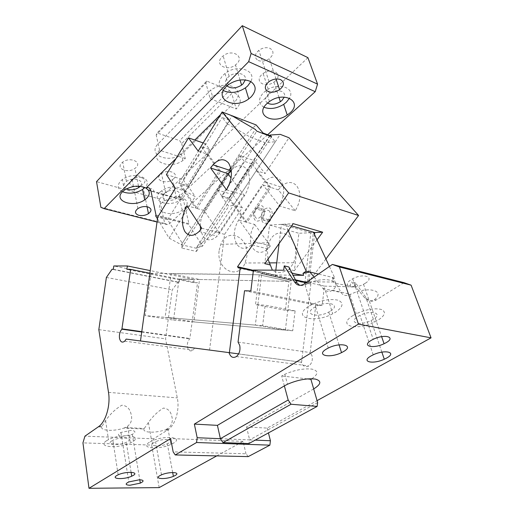 <?xml version="1.0" encoding="UTF-8"?>
<svg xmlns="http://www.w3.org/2000/svg" width="514" height="514" viewBox="0 0 514 514"><rect width="100%" height="100%" fill="white"/><g stroke="black" fill="none" stroke-linecap="round" stroke-linejoin="round"><path stroke-width="0.39" stroke-dasharray="2.57 1.93" d="M100.885 207.322L164.705 223.449L159.456 198.989L96.523 181.641M164.705 223.449L168.142 224.817L157.027 222.009M267.646 134.745L168.142 224.817M159.456 198.989L307.912 57.652M258.195 60.485C261.754 61.802 265.455 61.198 269.304 58.673C273.872 54.612 274.161 51.194 270.178 48.425C266.548 47.031 262.763 47.654 258.838 50.295C254.359 54.445 254.147 57.844 258.195 60.485M173.668 178.692L172.338 179.739C165.482 184.584 154.348 180.054 160.214 174.657L161.492 173.629C168.508 168.579 179.72 173.385 173.668 178.692M136.107 167.429L134.938 168.419C128.153 173.661 115.753 168.849 121.612 163.079L122.717 162.109C129.663 156.635 142.185 161.762 136.107 167.429M236.851 63.723L235.496 64.918C227.021 71.838 214.171 64.713 221.842 57.073L223.134 55.897C231.859 48.637 244.767 56.264 236.851 63.723M275.459 80.839L273.93 82.092C265.468 88.421 254.064 81.81 261.677 74.736L263.149 73.502C271.867 66.871 283.285 73.926 275.459 80.839M185.297 158.556L159.597 150.236C148.315 161.107 169.89 170.076 182.894 160.503L185.297 158.556L183.781 152.272L181.391 154.219C168.47 163.818 146.959 154.74 158.164 143.824L210.721 90.034C218.72 84.894 226.378 83.872 233.684 86.975C239.595 91.132 239.82 96.311 234.358 102.517L231.75 93.587L181.68 143.573L179.649 140.618L157.136 132.959L206.699 81.058L229.559 90.464L179.649 140.618M181.68 143.573L183.781 152.272L234.358 102.517L236.241 108.974C241.747 102.794 241.541 97.641 235.618 93.516C228.28 90.451 220.59 91.486 212.533 96.619L210.721 90.034M141.729 177.703C138.35 176.919 135.15 177.458 132.13 179.335C128.731 182.335 129.072 184.674 133.152 186.338C136.454 187.083 139.596 186.556 142.571 184.751C146.06 181.802 145.777 179.45 141.729 177.703M155.607 215.796L188.516 224.29L188.927 223.641L183.479 200.216L182.714 198.308L181.513 197.106L180.009 196.74L178.371 197.241C187.475 198.854 189.518 202.632 184.507 208.575L182.232 210.271C170.796 217.962 152.362 211.183 162.154 202.471L164.268 200.826L174.182 197.363L178.371 197.241L256.126 124.928M176.122 158.434L194.787 140.033M220.41 114.783L222.954 112.277M164.332 193.444L165.63 192.422C172.781 187.424 184.096 192.037 177.921 197.28L176.565 198.314C169.588 203.107 158.351 198.777 164.332 193.444M126.367 188.901C123.444 187.205 123.097 185.046 125.32 182.419L126.444 181.461C133.312 176.18 145.828 180.703 140.226 186.286M226.905 85.87C224.746 83.409 225.048 80.614 227.818 77.492L229.141 76.329C235.714 70.951 247.061 73.56 245.319 79.908M267.505 103.076C264.716 100.815 264.896 97.975 268.051 94.57L269.554 93.349C276.326 88.299 286.812 91.055 284.293 97.088M212.533 96.619L210.155 98.682L205.87 83.005L156.192 134.957L157.136 132.959M159.597 150.236L156.192 134.957M157.464 218.874L169.106 238.143L195.236 196.644L185.348 191.15L227.214 123.688L222.151 117.468L229.803 120.372L223.23 112.386M227.214 123.688L250.337 137.174L265.108 142.641L275.35 141.748L269.741 135.542M229.803 120.372L188.554 186.807L195.236 196.644M122.499 191.728C117.577 189.004 116.935 185.451 120.565 181.076L122.383 179.521C133.775 170.706 154.38 178.409 144.884 187.507M183.479 200.216L180.388 199.496C179.18 195.802 177.112 195.089 174.182 197.363L150.917 190.822M180.388 199.496L154.322 192.172C153.172 188.407 151.148 187.706 148.257 190.071M159.931 192.197L162.026 190.54C173.816 182.245 192.371 189.949 182.168 198.481L179.919 200.184C168.586 207.926 150.242 200.974 159.931 192.197M270.075 135.67L228.852 198.745L221.83 196.663L263.072 133.01M221.83 196.663L228.756 206.307L202.58 246.148L188.516 224.29M223.314 90.49C217.904 86.564 217.763 81.533 222.89 75.397L225.016 73.508C236.986 63.614 256.968 70.245 250.826 81.597M264.042 107.265C258.156 103.789 257.983 98.913 263.534 92.655L265.963 90.663C277.901 81.675 295.833 87.733 289.53 98.2M210.155 98.682L236.241 108.974M228.852 198.745L233.517 205.163L275.35 141.748M254.681 224.477L270.46 245.898L267.871 248.898C262.114 253.62 257.193 253.498 253.094 248.519C249.027 241.239 249.553 233.221 254.681 224.477L247.048 222.369L234.789 205.529L233.517 205.163L228.756 206.307M169.106 238.143L181.358 244.735L196.13 248.217L265.108 142.641M196.13 248.217L202.58 246.148M181.358 244.735L187.912 234.519M189.171 232.553L229.193 170.14M230.76 167.699L250.337 137.174M188.554 186.807L180.915 184.545L222.151 117.468M180.915 184.545L185.348 191.15L208.138 154.418L198.179 151.077M156.018 215.128L188.927 223.641M205.87 83.005L206.699 81.058M229.559 90.464L231.75 93.587M140.483 340.968L301.583 362.248L194.51 348.158L193.039 350.092C190.443 351.807 188.599 350.85 187.507 347.233C186.987 343.795 187.751 340.988 189.794 338.829L197.556 282.777L193.598 282.674L126.887 269.355M238.335 267.929L308.953 283.818L310.841 283.863L305.946 282.758M253.351 270.904L295.601 280.426M325.908 258.992L308.104 282.694L308.953 283.818M308.104 282.694L306.55 282.34M295.248 279.783L253.428 270.332M301.583 362.248L310.841 283.863M209.526 350.13L224.586 234.345L242.338 207.727L232.669 194.6L254.79 160.798L265.128 173.559L289.009 137.746M295.242 210.753L278.331 189.865L280.695 186.961C286.613 181.481 291.939 181.063 296.674 185.715C301.358 192.93 300.883 201.276 295.242 210.753L279.687 206.011L262.962 184.911L262.307 184.699L264.671 181.731C270.589 176.109 275.889 175.647 280.573 180.337C285.206 187.642 284.692 196.13 279.025 205.806L254.205 241.715L251.609 244.78C245.865 249.611 240.97 249.515 236.928 244.478C232.926 237.102 233.491 228.955 238.631 220.037L262.307 184.699M171.059 273.699L259.255 274.784L261.716 273.782L291.361 280.432L261.722 273.769L255.329 325.105L285.373 330.116L291.367 280.426L288.887 281.383L199.503 279.5L193.881 321.925L165.11 317.337L171.059 273.699L199.503 279.5L288.887 281.383L259.255 274.784L149.902 273.23M255.329 325.105L165.11 317.337M193.881 321.925L285.373 330.116M224.586 234.345L215.758 232.077L197.061 246.791L196.438 251.468L181.648 248.031L182.29 243.283L167.628 219.696L157.702 217.146M197.061 246.791L269.464 135.966M215.758 232.077L280.22 134.36M196.438 251.468L271.572 136.763M181.648 248.031L256.794 131.16M182.29 243.283L255.31 129.419M167.628 219.696L232.103 115.804M175.396 188.259L185.348 191.15L196.997 208.53L204.071 210.489L227.773 173.559M166.407 174.599L183.145 179.656L205.259 143.657L209.596 149.42L201.244 146.567L219.26 170.815L195.564 208.138L178.84 183.125L187.186 185.599L183.145 179.656M178.84 183.125L201.244 146.567M203.165 142.931L205.259 143.657M187.186 185.599L209.596 149.42M208.138 154.418L220.692 171.278L196.997 208.53L195.564 208.138L196.997 208.53M186.91 205.741L195.564 208.138M201.694 228.19L219.137 232.688L204.071 210.489L204.778 210.682L228.229 174.169M231.255 170.224C237.038 164.724 242.133 164.307 246.534 168.965C251.025 176.443 250.427 185.239 244.728 195.346L219.851 232.868L217.268 236.074C211.556 241.15 206.737 241.117 202.824 235.965L200.588 229.758M200.306 226.089C200.389 220.493 201.873 215.36 204.778 210.682M219.851 232.868L219.137 232.688L244.015 195.134L231.082 177.953M226.565 189.814L244.728 195.346M242.338 207.727L234.789 205.529L229.405 198.141L251.828 163.844L270.711 187.411L247.048 222.369L245.763 222.009L233.517 205.163L256.313 170.603L265.128 173.559M232.669 194.6L217.576 190.045L239.704 155.575L254.79 160.798M229.405 198.141L221.765 195.873L244.195 161.235L239.704 155.575M251.828 163.844L244.195 161.235M221.765 195.873L217.576 190.045M278.331 189.865L262.962 184.911L239.28 220.217L238.631 220.037M256.313 170.603L269.426 187L245.763 222.009L239.28 220.217L254.867 241.882L279.687 206.011L279.025 205.806M253.383 213.74C253.588 220.885 256.274 222.819 261.433 219.536C263.129 217.788 264.17 215.565 264.556 212.873C264.267 205.639 261.549 203.743 256.402 207.193L253.383 213.74M261.176 215.983C261.401 223.076 264.1 224.997 269.265 221.759C270.962 220.031 271.996 217.833 272.381 215.16C272.073 207.984 269.342 206.095 264.19 209.5L261.176 215.983M270.46 245.898L254.205 241.715M255.368 217.383C253.942 214.659 254.353 211.877 256.589 209.031C258.33 207.444 259.866 207.38 261.183 208.832C262.641 211.582 262.23 214.389 259.943 217.261C258.182 218.816 256.659 218.855 255.368 217.383M269.644 211.338C268.321 209.885 266.785 209.95 265.038 211.511C262.802 214.332 262.397 217.088 263.836 219.793C265.134 221.251 266.663 221.219 268.424 219.684C270.711 216.844 271.116 214.062 269.644 211.338M317.003 239.884L294.393 270.66L298.891 233.272L269.612 225.061L264.806 263.669M294.393 270.66L289.189 269.432L293.738 262.763L295.434 256.158C298.782 235.618 276.159 223.333 268.976 242.756L267.37 249.059L268 259.178M219.189 250.254L220.757 244.388C227.779 226.288 250.042 237.667 246.759 256.846L245.088 263.001C238.49 280.451 215.983 270.081 219.189 250.254M289.189 269.432C281.98 273.249 276.371 273.487 272.362 270.158M244.548 290.744L315.769 305.123L322.182 305.457L324.43 286.118L305.008 281.723L310.829 232.726L314.767 232.553L298.891 233.272M269.612 225.061L293.205 223.667M247.048 222.369L245.763 222.009M270.711 187.411L269.426 187M308.349 306.627C291.284 317.594 314.439 323.704 332.751 313.778L335.764 312.062C343.236 306.762 343.994 302.804 338.039 300.195C330.219 298.557 321.263 300.144 311.163 304.956L308.349 306.627M330.573 311.034C341.418 304.513 327.347 300.176 315.564 306.685L313.823 307.713C303.292 314.369 317.421 318.243 328.754 312.075L330.573 311.034M314.105 277.097L322.895 288.463L325.439 290.725L329.256 291.695L332.642 290.288C344.168 280.471 323.203 275.318 306.248 284.383L302.026 285.675L299.688 285.328M288.868 266.972L289.787 271.643L291.618 272.876M289.787 271.643L283.702 270.223M275.825 270.178L275.241 274.984L292.8 275.202M275.241 274.984L253.46 270.056M288.251 230.645L285.366 224.13L281.454 224.361L279.102 243.533M329.397 266.483L334.723 277.933L332.648 277.431L332.552 279.404L333.4 282.025C334.184 283.201 339.69 284.428 349.918 285.707L351.627 281.968L364.67 297.786L366.662 299.63L371.031 300.928L374.449 299.636C386.117 290.481 367.272 285.842 350.657 294.316L346.481 295.505C344.174 295.569 342.408 294.58 341.167 292.543L332.648 277.431L318.494 274.052M324.43 286.118L355.135 286.928L355.585 282.912L366.488 298.191C369.123 301.448 372.335 302.059 376.139 300.015L403.972 282.655M365.306 283.246C375.271 277.181 363.526 272.786 352.688 278.781L350.978 279.783C341.238 285.977 353.079 289.973 363.533 284.268L365.306 283.246M313.681 388.925L246.534 426.954L267.222 428.091L317.067 400.637M310.829 232.726L281.454 224.361M322.182 305.457L250.832 290.975M291.605 225.916L285.366 224.13M353.092 315.5C336.284 325.625 356.343 331.292 374.417 322.188L377.777 320.395C385.198 315.493 386.374 311.837 381.304 309.434C374.468 307.905 366.122 309.344 356.266 313.746L353.092 315.5M248.211 456.612L245.994 453.766L173.16 451.883M216.747 455.892L243.09 441.385L245.994 453.766M159.167 487.613L151.669 445.079L82.947 442.882M98.335 426.864L101.586 427.018L105.608 420.542C110.272 413.937 115.695 408.829 121.876 405.218C126.63 405.642 129.65 408.437 130.935 413.603C132.207 417.548 131.796 421.101 129.714 424.249L127.292 426.511L124.002 428.078L143.907 429.023L148.392 422.502C152.876 416.263 157.882 411.457 163.413 408.084C167.821 408.482 170.59 411.161 171.727 416.115C172.852 419.906 172.351 423.311 170.237 426.331L167.821 428.503L164.608 430L167.468 430.141L153.577 438.802L151.669 445.079M167.468 430.141L168.251 429.608C175.486 424.654 179.804 409.594 177.298 397.9L165.579 338.861L172.241 289.845L177.992 282.263L179.129 282.289L113.324 269.285M193.598 282.674L194.022 279.487L179.547 279.179L179.129 282.289M315.769 305.123L310.212 352.572L311.985 355.675C312.91 360.051 311.869 363.469 308.85 365.936C305.367 367.658 302.823 366.411 301.217 362.197M267.222 428.091L268.443 432.916M311.844 378.734C318.551 374.07 318.635 370.87 312.101 369.142C303.89 368.236 294.792 369.951 284.801 374.288L281.678 375.959L284.364 385.892M246.534 426.954L249.624 439.888L255.207 440.119M358.014 316.476L359.973 315.397C371.596 309.447 383.701 313.444 373.093 319.47L371.063 320.563C359.884 326.217 347.657 322.625 358.014 316.476M220.371 438.686L249.624 439.888L248.879 443.563M238.053 342.08L310.212 352.572M295.107 310.886L265.153 305.181L262.615 325.735L292.729 330.772L295.107 310.886L285.386 310.289L288.887 281.383L259.255 274.784L255.522 304.641L265.153 305.181M126.161 339.086L194.51 348.158M141.774 331.665L190.154 338.533M199.503 279.5L179.058 279.07L173.514 320.1L145.134 315.615L150.994 273.448M179.058 279.07L197.556 282.777M194.022 279.487L150.268 270.608M179.547 279.179L113.8 265.969M177.992 282.263L112.033 269.272M106.379 277.457L172.241 289.845M98.829 329.641L165.579 338.861M101.586 427.018C100.84 430.944 114.256 431.484 124.002 428.078M143.907 429.023C142.68 432.769 155.08 433.27 164.608 430M153.577 438.802L84.919 436.174M122.159 436.354L132.265 434.362C136.049 432.242 135.722 430.912 131.269 430.379L120.963 432.422C117.282 434.561 117.68 435.872 122.159 436.354M243.09 441.385L170.635 438.551M305.008 281.723L308.933 281.807L314.523 234.564M308.933 281.807L333.4 282.025M355.135 286.928L349.918 285.707M334.723 277.933L332.552 279.404M307.558 281.492L313.411 232.161M355.585 282.912L351.627 281.968M307.327 378.895L281.678 375.959M173.514 320.1L292.729 330.772M262.615 325.735L145.134 315.615M285.386 310.289L255.522 304.641M106.437 440.832C96.285 447.238 118.387 448.947 130.376 442.939L132.593 441.738C143.438 435.416 120.963 433.251 108.473 439.682L106.437 440.832M149.323 442.316C139.127 448.369 158.807 450.071 170.911 444.437L173.443 443.152C184.23 437.183 164.313 435.05 151.675 441.076L149.323 442.316M168.843 442.991L167.32 443.775C159.86 447.264 147.801 446.171 154.104 442.483L155.562 441.719C163.221 438.089 175.364 439.335 168.843 442.991M111.628 441.012L112.887 440.305C120.469 436.425 134.154 437.69 127.607 441.565L126.271 442.297C118.888 446.011 105.338 444.918 111.628 441.012M317.633 402.603L249.624 439.888M150.975 191.079L154.322 192.172M304.249 283.94L306.248 284.383M322.895 288.463L341.167 292.543M332.642 290.288L350.657 294.316M374.449 299.636L376.139 300.015M364.67 297.786L366.488 298.191M108.505 392.375L177.298 397.9M269.028 81.623L258.838 50.295M276.05 79.008L269.304 58.673M165.63 192.422L161.492 173.629M176.565 198.314L172.338 179.739M126.444 181.461L122.717 162.109M138.504 186.158L134.938 168.419M229.141 76.329L223.134 55.897M240.038 79.978L235.496 64.918M269.554 93.349L263.149 73.502M279.012 97.525L273.93 82.092M182.894 160.503L181.391 154.219M147.055 206.718L142.571 184.751M137.893 208.568L132.13 179.335M124.394 190.116L122.383 179.521M164.268 200.826L162.026 190.54M182.232 210.271L179.919 200.184M228.287 84.733L225.016 73.508M269.452 101.554L265.963 90.663M269.265 221.759L261.433 219.536M267.871 248.898L251.609 244.78M280.695 186.961L264.671 181.731M265.038 211.511L256.589 209.031M268.424 219.684L259.943 217.261M264.19 209.5L256.402 207.193M199.111 231.473L217.268 236.074M293.738 262.763L276.731 262.847M269.259 262.885L245.088 263.001M268.976 242.756L220.757 244.388M325.439 290.725L332.751 313.778M305.072 284.923L311.163 304.956M328.26 348.062L315.564 306.685M339.073 344.868L328.754 312.075M366.662 299.63L374.417 322.188M349.899 294.663L356.266 313.746M363.533 284.268L381.632 336.657M352.688 278.781L373.209 339.317M284.801 374.288L287.512 384.234M373.203 354.827L359.973 315.397M381.863 352.141L371.063 320.563M236.414 356.543L308.85 365.936M124.709 341.174L193.039 350.092M141.729 332.018L189.794 338.829M99.099 426.292L101.721 426.421M125.377 427.552L144.106 428.451M165.945 429.498L168.251 429.608M127.652 426.26L130.376 442.939M105.608 420.542L108.473 439.682M167.898 428.451L170.911 444.437M148.392 422.502L151.675 441.076M120.963 432.422L128.796 481.939M132.265 434.362L139.763 479.768M172.672 472.507L167.32 443.775M161.499 474.846L155.562 441.719M118.143 474.807L112.887 440.305M131.089 472.295L126.271 442.297"/><path stroke-width="0.77" d="M157.027 222.009L104.104 208.665L100.885 207.322L96.523 181.641L242.287 25.7L307.912 57.652L317.562 84.142L315.217 91.685L267.646 134.745M317.562 84.142L251.121 53.495L242.287 25.7M251.121 53.495L248.667 61.661L104.104 208.665M315.217 91.685L248.667 61.661M147.698 206.866C151.803 208.504 152.06 210.772 148.475 213.67C145.423 215.45 142.217 216.002 138.857 215.321C134.719 213.766 134.398 211.511 137.893 208.568C140.99 206.712 144.261 206.146 147.698 206.866M157.464 218.874L155.607 215.796L156.018 215.128L150.975 191.079L150.255 189.126L149.092 187.912L147.627 187.552L146.021 188.098L148.257 190.071C149.979 192.692 149.452 195.423 146.683 198.25L144.685 199.856C133.344 208.189 112.797 200.98 122.557 191.664L124.394 190.116C131.944 185.682 139.153 185.008 146.021 188.098L176.122 158.434M194.787 140.033L220.41 114.783M222.954 112.277L256.126 124.928L263.072 133.01L269.741 135.542M251.083 96.953L248.75 98.894C234.545 109.925 213.239 99.061 226.128 86.622L228.287 84.733C236.17 79.586 243.662 78.533 250.768 81.565C256.48 85.671 256.582 90.798 251.083 96.953M289.857 113.009L287.236 115.033C273.062 125.127 254.192 115.052 266.991 103.539L269.452 101.554C284.351 90.657 303.234 101.913 289.857 113.009M268.205 91.569C264.106 89.044 264.382 85.729 269.028 81.623C273.088 78.995 276.962 78.34 280.65 79.657C284.679 82.317 284.326 85.658 279.584 89.667C275.613 92.186 271.822 92.816 268.205 91.569M140.226 186.286L138.78 187.539C134.591 190.013 130.46 190.463 126.367 188.901M245.319 79.908L242.981 83.93L241.593 85.112C235.907 88.588 231.017 88.845 226.905 85.87M284.293 97.088L281.955 100.474L280.387 101.714C275.562 104.573 271.263 105.029 267.505 103.076M144.884 187.507L142.571 189.467C135.837 193.425 129.142 194.176 122.499 191.728M250.826 81.597L247.703 85.934L245.396 87.881C237.539 92.88 230.176 93.754 223.314 90.49M289.53 98.2L286.292 102.312L283.696 104.348C276.699 108.576 270.146 109.546 264.042 107.265M187.912 234.519L189.171 232.553M229.193 170.14L230.76 167.699M269.464 135.966L270.075 135.034L271.572 136.763L256.794 131.16L255.31 129.419L232.103 115.804L222.138 111.962L198.179 151.077L188.484 137.855L166.407 174.599L175.396 188.259L157.702 217.146L140.483 340.968L238.644 353.883L126.161 339.086L124.709 341.174C122.184 343.037 120.449 342.054 119.492 338.212C119.087 334.55 119.878 331.549 121.882 329.211L130.665 269.375L149.902 273.23M222.138 111.962L288.611 192.904L237.532 266.74L238.335 267.929L240.186 267.935L229.385 352.655M228.518 162.944C224.014 158.132 218.829 158.762 212.957 164.833L210.592 168.02L226.565 189.814C232.277 179.47 232.926 170.519 228.518 162.944M201.694 228.19L186.91 205.741C181.757 215.225 181.063 223.796 184.822 231.467C188.664 236.678 193.425 236.678 199.111 231.473L201.694 228.19M240.186 267.935L253.351 270.904M295.601 280.426L305.946 282.758M306.55 282.34L295.248 279.783M253.428 270.332L237.532 266.74M270.075 135.034L280.22 134.36L289.009 137.746L358.579 215.494L325.908 258.992M188.484 137.855L203.165 142.931M210.592 168.02L228.473 173.79L231.255 170.224M228.229 174.169L228.473 173.79M200.588 229.758L200.306 226.089M231.082 177.953L227.773 173.559M358.579 215.494L288.611 192.904M268 259.178L270.3 264.967L264.806 263.669L293.205 223.667L322.657 232.193L317.003 239.884M272.362 270.158L270.3 264.967M322.657 232.193L314.767 232.553L291.605 225.916M219.26 170.815L220.692 171.278M299.688 285.328L296.854 282.649L288.868 266.972L284.229 265.866L294.708 282.173L296.854 282.649M291.618 272.876C294.226 273.744 298.229 274.566 303.613 275.331L303.009 273.352L309.852 271.983L314.105 277.097M326.448 349.051L328.26 348.062C340.519 341.797 354.711 345.389 343.41 351.634L341.521 352.636C329.75 358.573 315.467 355.418 326.448 349.051M317.067 400.637L431.053 337.852L411.097 285.161L403.972 282.655L332.346 264.44L304.249 283.94C300.433 286.24 297.253 285.649 294.708 282.173M229.026 352.604C230.503 357.134 232.97 358.444 236.414 356.543C239.434 353.838 240.533 350.124 239.717 345.408L238.053 342.08L244.548 290.744L250.832 290.975L253.46 270.056L283.702 270.223L284.229 265.866M292.8 275.202L303.613 275.331M318.494 274.052L306.177 271.109L303.009 273.352M306.177 271.109L288.251 230.645M279.102 243.533L275.825 270.178M431.053 337.852L358.425 324.122L194.363 424.095L197.177 437.735L220.371 438.686L288.181 400.014L284.364 385.892L217.428 425.361L194.363 424.095M311.844 378.734L310.899 379.306L313.681 388.925C321.192 384.228 321.777 380.951 315.435 379.094C307.211 378.111 297.908 379.827 287.512 384.234L284.364 385.892M385.95 342.767C396.551 337.055 384.71 333.625 373.209 339.317L371.397 340.268C361.034 346.089 373.003 349.154 384.074 343.737L385.95 342.767M386.399 358.187C397.431 352.405 385.269 349.083 373.203 354.827L371.166 355.861C360.391 361.753 372.695 364.689 384.286 359.235L386.399 358.187M196.554 442.515L269.882 445.163L248.211 456.612L175.235 454.948L196.554 442.515L197.177 437.735M411.097 285.161L339.426 266.997L358.425 324.122M339.426 266.997L332.346 264.44M216.747 455.892L159.167 487.613L88.993 488.3L82.947 442.882L84.919 436.174L99.099 426.292C106.109 420.96 110.606 404.833 108.505 392.375L98.829 329.641L106.379 277.457L112.033 269.272L113.324 269.285L113.8 265.969L127.369 265.963L126.887 269.355L130.665 269.375M88.993 488.3L170.635 438.551L173.16 451.883L175.235 454.948M329.397 266.483L313.411 232.161M268.443 432.916L270.415 440.742L269.882 445.163M217.428 425.361L220.371 438.686L222.96 442.605L248.879 443.563L317.125 406.42L291.04 404.242L288.181 400.014M255.207 440.119L270.415 440.742M122.236 328.889L141.774 331.665M150.268 270.608L127.369 265.963M129.913 485.255L140.322 483.134C144.261 481.162 143.965 480.044 139.422 479.761L128.796 481.939C124.966 483.918 125.339 485.023 129.913 485.255M174.953 475.604L173.391 476.349C165.739 479.697 153.519 479.067 160.002 475.572L161.499 474.846C169.363 471.364 181.667 472.135 174.953 475.604M116.845 475.482L118.143 474.807C125.93 471.107 139.827 471.852 133.094 475.514L131.719 476.208C124.137 479.761 110.382 479.176 116.845 475.482M314.523 234.564L314.767 232.553M310.899 379.306L307.327 378.895M313.681 388.925L317.633 402.603L317.125 406.42M222.96 442.605L291.04 404.242M150.917 190.822L148.257 190.071M279.584 89.667L276.05 79.008M138.78 187.539L138.504 186.158M241.593 85.112L240.038 79.978M280.387 101.714L279.012 97.525M148.475 213.67L147.055 206.718M144.685 199.856L142.571 189.467M248.75 98.894L245.396 87.881M287.236 115.033L283.696 104.348M276.731 262.847L269.259 262.885M212.957 164.833L230.837 170.674M341.521 352.636L339.073 344.868M381.632 336.657L384.074 343.737M384.286 359.235L381.863 352.141M121.882 329.211L141.729 332.018M139.763 479.768L140.322 483.134M173.391 476.349L172.672 472.507M131.719 476.208L131.089 472.295"/></g></svg>
